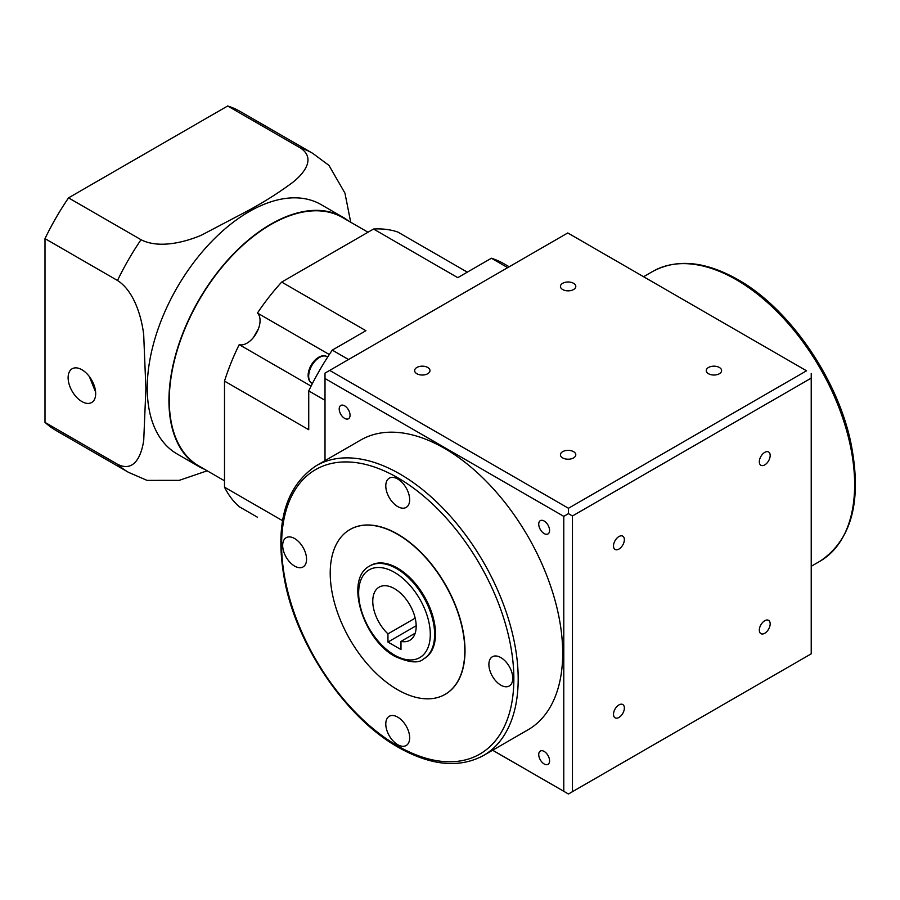 <?xml version="1.0" encoding="UTF-8"?>
<svg xmlns="http://www.w3.org/2000/svg" width="900" height="900" viewBox="0 0 900 900"><rect width="100%" height="100%" fill="white"/><g stroke="black" fill="none" stroke-linecap="round" stroke-linejoin="round"><path stroke-width="1.35" d="M415.181 618.165L387.956 633.87A30.701 17.719 60 0 1 379.125 587.137A30.701 17.719 60 0 1 394.47 588.656A30.701 17.719 60 0 1 414.529 615.712A30.701 17.719 60 0 1 409.815 640.305A30.701 17.719 60 0 1 400.984 641.396L415.181 633.195M424.373 658.496A53.719 31.016 -120 0 0 432.608 615.442A53.719 31.016 -120 0 0 397.507 568.114A53.719 31.016 -120 0 0 370.654 565.447L369.776 565.954A53.719 31.016 60 0 1 396.641 568.609A53.719 31.016 60 0 1 431.73 615.949A53.719 31.016 60 0 1 423.495 658.991L424.373 658.496M764.752 620.73A7.673 4.433 -60 0 1 768.589 620.347A7.673 4.433 -60 0 1 769.759 626.501A7.673 4.433 -60 0 1 764.752 633.262A7.673 4.433 -60 0 1 760.916 633.645A7.673 4.433 -60 0 1 759.735 627.491A7.673 4.433 -60 0 1 764.752 620.73M618.941 704.914A7.673 4.433 -60 0 1 622.778 704.531A7.673 4.433 -60 0 1 623.947 710.685A7.673 4.433 -60 0 1 618.941 717.446A7.673 4.433 -60 0 1 615.105 717.829A7.673 4.433 -60 0 1 613.924 711.675A7.673 4.433 -60 0 1 618.941 704.914M618.941 536.546A7.673 4.433 -60 0 1 622.778 536.164A7.673 4.433 -60 0 1 623.947 542.317A7.673 4.433 -60 0 1 618.941 549.079A7.673 4.433 -60 0 1 615.105 549.45A7.673 4.433 -60 0 1 613.924 543.308A7.673 4.433 -60 0 1 618.941 536.546M764.752 452.363A7.673 4.433 -60 0 1 768.589 451.98A7.673 4.433 -60 0 1 769.759 458.134A7.673 4.433 -60 0 1 764.752 464.895A7.673 4.433 -60 0 1 760.916 465.266A7.673 4.433 -60 0 1 759.735 459.124A7.673 4.433 -60 0 1 764.752 452.363M528.041 729.788A167.299 96.593 -120 0 0 553.691 595.732A167.299 96.593 -120 0 0 444.397 448.301A167.299 96.593 -120 0 0 360.743 440.021L316.249 465.705A167.299 96.593 60 0 1 399.892 473.996A167.299 96.593 60 0 1 509.186 621.416A167.299 96.593 60 0 1 483.548 755.482L528.041 729.788M544.163 521.033A7.673 4.433 -120 0 0 540.326 520.65A7.673 4.433 -120 0 0 539.145 526.804A7.673 4.433 -120 0 0 544.163 533.565A7.673 4.433 -120 0 0 547.999 533.947A7.673 4.433 -120 0 0 549.169 527.794A7.673 4.433 -120 0 0 544.163 521.033M544.163 751.433A7.673 4.433 -120 0 0 540.326 751.05A7.673 4.433 -120 0 0 539.145 757.204A7.673 4.433 -120 0 0 544.163 763.965A7.673 4.433 -120 0 0 547.999 764.347A7.673 4.433 -120 0 0 549.169 758.194A7.673 4.433 -120 0 0 544.163 751.433M344.632 405.832A7.673 4.433 -120 0 0 340.796 405.461A7.673 4.433 -120 0 0 339.615 411.604A7.673 4.433 -120 0 0 344.632 418.365A7.673 4.433 -120 0 0 348.469 418.748A7.673 4.433 -120 0 0 349.639 412.594A7.673 4.433 -120 0 0 344.632 405.832M719.359 373.736A7.673 4.433 0 0 0 721.609 370.609A7.673 4.433 0 0 0 716.873 366.514A7.673 4.433 0 0 0 708.502 367.47A7.673 4.433 0 0 0 706.252 370.609A7.673 4.433 0 0 0 710.989 374.692A7.673 4.433 0 0 0 719.359 373.736M573.548 457.92A7.673 4.433 0 0 0 575.798 454.793A7.673 4.433 0 0 0 571.05 450.697A7.673 4.433 0 0 0 562.691 451.654A7.673 4.433 0 0 0 560.441 454.793A7.673 4.433 0 0 0 565.178 458.876A7.673 4.433 0 0 0 573.548 457.92M427.736 373.736A7.673 4.433 0 0 0 429.986 370.609A7.673 4.433 0 0 0 425.239 366.514A7.673 4.433 0 0 0 416.88 367.47A7.673 4.433 0 0 0 414.63 370.609A7.673 4.433 0 0 0 419.366 374.692A7.673 4.433 0 0 0 427.736 373.736M573.548 289.553A7.673 4.433 0 0 0 575.798 286.425A7.673 4.433 0 0 0 571.05 282.33A7.673 4.433 0 0 0 562.691 283.286A7.673 4.433 0 0 0 560.441 286.425A7.673 4.433 0 0 0 565.178 290.509A7.673 4.433 0 0 0 573.548 289.553M397.721 479.002A16.886 9.742 -120 0 0 389.284 478.17A16.886 9.742 -120 0 0 386.696 491.692A16.886 9.742 -120 0 0 397.721 506.576A16.886 9.742 -120 0 0 406.17 507.409A16.886 9.742 -120 0 0 408.757 493.886A16.886 9.742 -120 0 0 397.721 479.002M294.626 538.538A16.886 9.742 -120 0 0 286.178 537.694A16.886 9.742 -120 0 0 283.59 551.227A16.886 9.742 -120 0 0 294.626 566.1A16.886 9.742 -120 0 0 303.064 566.944A16.886 9.742 -120 0 0 305.651 553.41A16.886 9.742 -120 0 0 294.626 538.538M397.721 717.12A16.886 9.742 -120 0 0 389.284 716.276A16.886 9.742 -120 0 0 386.696 729.81A16.886 9.742 -120 0 0 397.721 744.683A16.886 9.742 -120 0 0 406.17 745.526A16.886 9.742 -120 0 0 408.757 731.992A16.886 9.742 -120 0 0 397.721 717.12M500.827 657.585A16.886 9.742 -120 0 0 492.39 656.752A16.886 9.742 -120 0 0 489.803 670.275A16.886 9.742 -120 0 0 500.827 685.159A16.886 9.742 -120 0 0 509.276 685.991A16.886 9.742 -120 0 0 511.864 672.469A16.886 9.742 -120 0 0 500.827 657.585M397.507 534.274A95.164 54.945 60 0 1 459.675 618.131A95.164 54.945 60 0 1 445.084 694.384A95.164 54.945 60 0 1 397.507 689.67A95.164 54.945 60 0 1 335.34 605.812A95.164 54.945 60 0 1 349.931 529.56A95.164 54.945 60 0 1 397.507 534.274M445.196 694.316A95.164 54.945 -120 0 0 445.309 694.26A95.164 54.945 -120 0 0 459.889 618.008A95.164 54.945 -120 0 0 397.721 534.15A95.164 54.945 -120 0 0 350.145 529.436A95.164 54.945 -120 0 0 350.032 529.493M325.012 460.642L325.012 378.517L563.783 516.364L563.783 791.291L492.649 750.217M329.692 370.406L567.776 232.954L806.546 370.8L568.462 508.264L329.692 370.406L325.012 373.106L325.012 378.517M806.546 370.8L567.776 232.954M568.462 508.264L568.418 513.641L563.783 516.364M568.462 793.991L492.604 750.251M563.783 791.291L568.418 794.014L811.226 653.827L811.226 378.124L572.456 515.97L568.418 513.641M811.226 373.455L811.226 378.124M572.456 515.97L572.456 791.685M387.956 633.87L387.956 642.049L400.984 649.564L400.984 641.396M416.171 625.759L387.956 642.049M95.625 392.119L89.302 376.493M81.9 369.731A19.496 11.25 -120 0 0 72.157 368.764A19.496 11.25 -120 0 0 69.165 384.379A19.496 11.25 -120 0 0 81.9 401.558A19.496 11.25 -120 0 0 91.642 402.525A19.496 11.25 -120 0 0 94.635 386.91A19.496 11.25 -120 0 0 81.9 369.731M311.074 386.123L239.209 344.632A159.626 92.16 120 0 0 224.505 381.105L224.505 487.181A159.626 92.16 120 0 0 239.209 506.689L257.445 517.219M348.548 359.527L332.269 350.123L365.906 330.705L281.689 282.082A159.626 92.16 120 0 0 257.445 313.043A18.416 10.631 -60 0 1 260.055 320.569A18.416 10.631 -60 0 1 258.39 328.916A18.416 10.631 -60 0 1 253.417 337.511A18.416 10.631 -60 0 1 239.209 344.632M368.021 232.234L342.495 217.496A143.505 82.856 120 0 0 231.907 255.949A143.505 82.856 120 0 0 169.268 400.365A143.505 82.856 120 0 0 198.99 466.065L224.505 480.803M348.255 220.815A143.966 83.126 120 0 0 342.731 217.102L321.019 204.57A143.966 83.126 120 0 0 210.083 243.135A143.966 83.126 120 0 0 147.24 388.024A143.966 83.126 120 0 0 177.053 453.926L198.765 466.459A143.966 83.126 120 0 0 204.739 469.384M117.495 464.243A184.185 106.335 -60 0 0 128.509 472.343L56.014 430.481A184.185 106.335 120 0 1 45 422.381L117.495 464.243C134.404 472.916 141.547 455.377 143.73 440.246L145.901 388.755L143.685 334.451C141.536 317.149 134.347 291.229 117.495 280.485A184.185 106.335 -60 0 1 141.03 239.715C158.94 248.963 184.905 242.19 201.308 235.237L249.255 210.037C265.061 201.431 279.585 192.184 292.826 182.295C304.526 173.047 316.103 158.04 300.173 147.836A184.185 106.335 -60 0 1 312.694 153.326L240.199 111.465A184.185 106.335 120 0 0 227.678 105.986L68.535 197.865A184.185 106.335 120 0 0 45 238.624L117.495 280.485M207.191 470.801L179.235 480.353L147.071 480.386L128.509 472.343M342.731 217.102A143.966 83.126 120 0 0 231.784 255.667A143.966 83.126 120 0 0 168.941 400.556A143.966 83.126 120 0 0 198.765 466.459M45 422.381L45 238.624M509.197 266.771L503.921 263.734A184.185 106.335 120 0 0 491.4 258.244L507.679 267.649M491.4 258.244L457.762 277.661L373.545 229.039A159.626 92.16 120 0 1 397.789 232.02L467.314 272.16M332.269 350.123A184.185 106.335 120 0 0 308.734 390.892L325.012 400.286M224.505 381.105L308.734 429.728L308.734 390.892M281.689 282.082L373.545 229.039M329.31 354.532L257.445 313.043M282.521 520.673L224.505 487.181M227.678 105.986L300.173 147.836M68.535 197.865L141.03 239.715M312.694 153.326L328.95 165.375L344.959 193.14L350.707 222.232M258.39 328.916A143.505 82.856 120 0 0 253.417 337.511M394.47 655.076A50.648 29.239 -120 0 0 430.29 634.399A50.648 29.239 -120 0 0 394.47 572.366A50.648 29.239 -120 0 0 358.65 593.044A50.648 29.239 -120 0 0 394.47 655.076M652.691 271.463C676.879 258.48 705.274 261.191 737.876 279.596C788.906 308.183 837.079 377.651 850.725 442.091C862.357 499.961 852.109 539.674 819.99 561.229A167.299 96.593 -120 0 0 845.64 427.174A167.299 96.593 -120 0 0 736.346 279.743A167.299 96.593 -120 0 0 652.691 271.463L643.635 276.694M397.721 477.754A164.227 94.815 60 0 1 513.855 678.893A164.227 94.815 60 0 1 397.721 745.942A164.227 94.815 60 0 1 281.599 544.804A164.227 94.815 60 0 1 397.721 477.754M308.678 376.211A15.345 8.865 120 0 0 311.861 383.243C309.465 381.836 308.228 379.238 308.137 375.457C308.048 365.49 318.881 352.204 327.206 356.659A15.345 8.865 120 0 0 315.382 360.765A15.345 8.865 120 0 0 308.678 376.211M481.736 263.824A15.345 8.865 120 0 0 479.655 265.028M369.776 565.954C344.137 578.88 363.026 639.585 395.1 656.482C409.286 662.704 418.748 663.536 423.495 658.991M819.99 561.229L811.226 566.291M316.249 465.705C284.13 487.26 273.881 526.972 285.502 584.854C299.149 649.294 347.332 718.762 398.363 747.349C430.965 765.742 459.36 768.454 483.548 755.482M476.257 266.985L483.356 262.89"/></g></svg>

